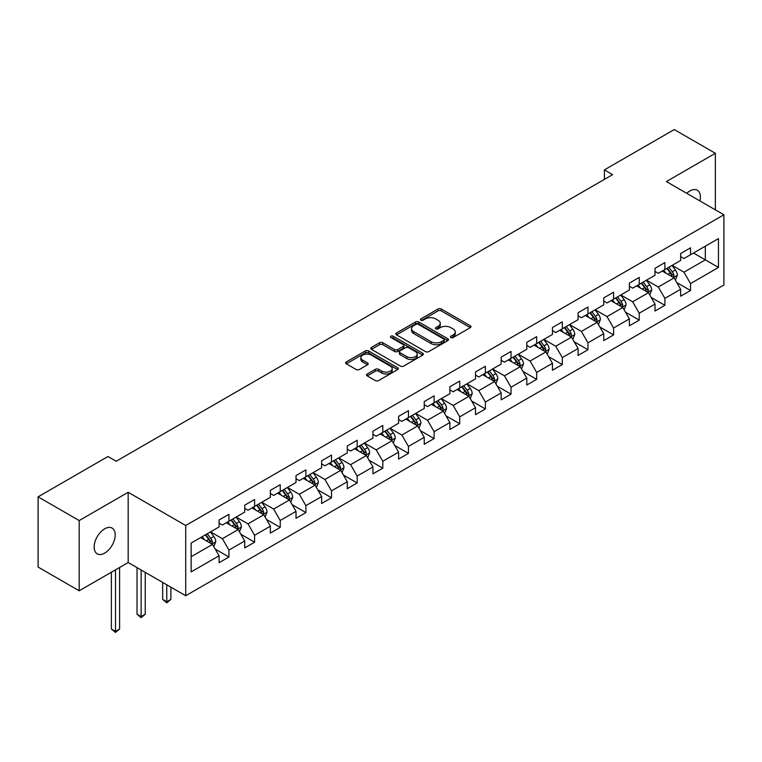 <?xml version="1.0" encoding="UTF-8"?>
<svg xmlns="http://www.w3.org/2000/svg" width="762" height="762" viewBox="0 0 762 762"><rect width="100%" height="100%" fill="white"/><g stroke="black" fill="none" stroke-linecap="round" stroke-linejoin="round"><path stroke-width="1.14" d="M450.904 337.518A1.6 0.924 0 0 0 453.171 337.518L470.306 327.622A2.286 1.314 0 0 0 470.983 326.688A2.286 1.314 0 0 0 470.306 325.765L441.265 308.991A2.286 1.314 0 0 0 438.045 308.991L420.9 318.887A1.6 0.924 0 0 0 420.433 319.545A1.6 0.924 0 0 0 420.9 320.192A1.6 0.924 0 0 0 423.158 320.192L425.377 318.916A7.306 4.22 0 0 1 435.702 318.916L438.121 320.307A7.306 4.22 0 0 1 440.265 323.288A7.306 4.22 0 0 1 438.121 326.269L435.902 327.555A1.6 0.924 0 0 0 435.435 328.203A1.6 0.924 0 0 0 435.902 328.86A1.6 0.924 0 0 0 438.16 328.86L440.379 327.574A7.306 4.22 0 0 1 450.704 327.574L453.123 328.974A7.306 4.22 0 0 1 455.266 331.956A7.306 4.22 0 0 1 453.123 334.937L450.904 336.213A1.6 0.924 0 0 0 450.437 336.871A1.6 0.924 0 0 0 450.904 337.518L450.904 336.213M104.67 553.117A14.878 8.592 120 0 0 114.395 540.01A14.878 8.592 120 0 0 112.109 528.085A14.878 8.592 120 0 0 104.67 528.818A14.878 8.592 120 0 0 94.955 541.934A14.878 8.592 120 0 0 97.231 553.86A14.878 8.592 120 0 0 104.67 553.117M699.916 200.93A14.878 8.592 120 0 0 697.316 190.224A14.878 8.592 120 0 0 689.877 190.957A14.878 8.592 120 0 0 686.733 193.329M367.208 374.018A2.286 1.314 0 0 0 366.541 374.952A2.286 1.314 0 0 0 367.208 375.876L375.352 380.581A2.286 1.314 0 0 0 378.581 380.581L397.621 369.589A2.286 1.314 0 0 0 398.288 368.656A2.286 1.314 0 0 0 397.621 367.732L368.579 350.958A2.286 1.314 0 0 0 365.35 350.958L346.31 361.95A2.286 1.314 0 0 0 345.643 362.883A2.286 1.314 0 0 0 346.31 363.817L356.159 369.494A2.286 1.314 0 0 0 359.378 369.494L367.532 364.788A2.286 1.314 0 0 0 368.198 363.865A2.286 1.314 0 0 0 367.532 362.931L362.645 360.112A6.106 3.524 0 0 1 360.864 357.616A6.106 3.524 0 0 1 364.627 354.368A6.106 3.524 0 0 1 371.285 355.13L390.401 366.17A6.106 3.524 0 0 1 392.192 368.656A6.106 3.524 0 0 1 388.42 371.913A6.106 3.524 0 0 1 381.772 371.151L378.581 369.313A2.286 1.314 0 0 0 375.352 369.313L367.208 374.018L367.208 375.876M128.178 492.281L79.191 520.57L38.1 496.843L38.1 567.071L79.191 590.798L128.178 562.518L185.718 595.732L185.718 525.504L128.178 492.281L128.178 562.518M715.356 209.845L715.356 153.286L666.369 181.566L723.9 214.779L185.718 525.504M715.356 153.286L674.256 129.559L604.39 169.888L604.39 179.384M38.1 496.843L107.966 456.505L116.186 461.248L612.61 174.641L604.39 169.888M425.539 351.615A2.286 1.314 0 0 0 428.758 351.615L447.799 340.624A2.286 1.314 0 0 0 448.475 339.69A2.286 1.314 0 0 0 447.799 338.757L418.757 321.993A2.286 1.314 0 0 0 415.528 321.993L396.497 332.984A2.286 1.314 0 0 0 395.821 333.908A2.286 1.314 0 0 0 396.497 334.842L425.539 351.615M391.563 337.871A1.6 0.924 0 0 1 393.182 338.09L393.182 336.194L422.71 353.244A2.286 1.314 0 0 1 423.377 354.178A2.286 1.314 0 0 1 422.71 355.102L403.67 366.093A2.286 1.314 0 0 1 400.45 366.093L371.399 349.329L371.399 347.462A2.286 1.314 0 0 0 370.732 348.396A2.286 1.314 0 0 0 371.399 349.329M371.399 347.462L379.552 342.757A2.286 1.314 0 0 1 382.781 342.757L394.554 349.558A2.286 1.314 0 0 0 397.783 349.558L403.193 346.443A2.286 1.314 0 0 0 403.86 345.51A2.286 1.314 0 0 0 403.193 344.576L390.925 337.499A1.6 0.924 0 0 1 390.458 336.842A1.6 0.924 0 0 1 391.439 335.994A1.6 0.924 0 0 1 393.182 336.194M185.718 595.732L723.9 285.017L723.9 214.779M215.217 549.088L228.943 557.012L228.943 550.078L244.726 540.972L244.726 547.897L254.594 542.201L254.594 535.276L270.367 526.171L270.367 533.095L280.235 527.399L280.235 520.475L296.018 511.359L296.018 518.293L305.876 512.597L305.876 505.663L321.659 496.557L321.659 503.482L331.518 497.786L331.518 490.861L347.301 481.746L347.301 488.68L357.168 482.984L357.168 476.06L372.942 466.944L372.942 473.869L382.81 468.182L382.81 461.248L398.593 452.142L398.593 459.067L408.451 453.371L408.451 446.446L424.234 437.331L424.234 444.265L434.092 438.569L434.092 431.644L449.875 422.529L449.875 429.454L459.743 423.767L459.743 416.833L475.517 407.727L475.517 414.652L485.384 408.956L485.384 402.031L501.167 392.916L501.167 399.85L511.026 394.154L511.026 387.229L526.809 378.114L526.809 385.039L536.667 379.352L536.667 372.418L552.45 363.312L552.45 370.237L562.308 364.541L562.308 357.616L578.091 348.501L578.091 355.435L587.959 349.739L587.959 342.814L603.733 333.699L603.733 340.624L613.601 334.937L613.601 328.003L629.383 318.897L629.383 325.822L639.242 320.126L639.242 313.201L655.025 304.086L655.025 311.02L664.883 305.324L664.883 298.39L680.666 289.284L680.666 296.208L690.534 290.512L690.534 283.588L718.471 267.452L718.471 238.601L705.326 246.193L705.326 259.861L718.471 267.452M228.943 557.012L219.085 562.708L219.085 555.774L191.138 571.91L191.138 543.058L219.085 526.923L219.085 519.998L228.943 514.302L228.943 521.227L244.726 512.121L244.726 505.187L254.594 499.501L254.594 506.425L270.367 497.31L270.367 490.385L280.235 484.689L280.235 491.623L296.018 482.508L296.018 475.583L305.876 469.887L305.876 476.812L321.659 467.706L321.659 460.772L331.518 455.085L331.518 462.01L347.301 452.895L347.301 445.97L357.168 440.274L357.168 447.208L372.942 438.093L372.942 431.168L382.81 425.472L382.81 432.397L398.593 423.291L398.593 416.357L408.451 410.67L408.451 417.595L424.234 408.48L424.234 401.555L434.092 395.859L434.092 402.793L449.875 393.678L449.875 386.753L459.743 381.057L459.743 387.982L475.517 378.876L475.517 371.942L485.384 366.255L485.384 373.18L501.167 364.065L501.167 357.14L511.026 351.444L511.026 358.378L526.809 349.263L526.809 342.338L536.667 336.642L536.667 343.567L552.45 334.461L552.45 327.527L562.308 321.831L562.308 328.765L578.091 319.649L578.091 312.725L587.959 307.029L587.959 313.954L603.733 304.848L603.733 297.923L613.601 292.227L613.601 299.152L629.383 290.046L629.383 283.112L639.242 277.416L639.242 284.35L655.025 275.234L655.025 268.31L664.883 262.614L664.883 269.538L680.666 260.433L680.666 253.508L690.534 247.812L690.534 254.737L718.471 238.601M226.314 522.751L238.154 529.58L222.371 538.696L210.541 531.857M219.085 523.132L222.371 525.028L228.943 521.227M222.371 538.696L228.943 550.078M238.154 529.58L244.726 540.972M251.965 507.94L263.795 514.779L248.012 523.885L236.182 517.055M244.726 508.321L248.012 510.226L254.594 506.425M248.012 523.885L254.594 535.276M263.795 514.779L270.367 526.171M277.606 493.138L289.436 499.967L273.663 509.083L261.823 502.253M270.367 493.519L273.663 495.414L280.235 491.623M273.663 509.083L280.235 520.475M289.436 499.967L296.018 511.359M303.247 478.336L315.087 485.165L299.304 494.281L287.464 487.442M296.018 478.717L299.304 480.612L305.876 476.812M299.304 494.281L305.876 505.663M315.087 485.165L321.659 496.557M328.889 463.525L340.728 470.364L324.945 479.469L313.106 472.64M321.659 463.906L324.945 465.811L331.518 462.01M324.945 479.469L331.518 490.861M340.728 470.364L347.301 481.746M354.53 448.723L366.37 455.552L350.587 464.668L338.757 457.838M347.301 449.104L350.587 450.999L357.168 447.208M350.587 464.668L357.168 476.06M366.37 455.552L372.942 466.944M380.181 433.921L392.011 440.75L376.238 449.866L364.398 443.027M372.942 434.302L376.238 436.197L382.81 432.397M376.238 449.866L382.81 461.248M392.011 440.75L398.593 452.142M405.822 419.11L417.662 425.948L401.879 435.054L390.039 428.225M398.593 419.491L401.879 421.386L408.451 417.595M401.879 435.054L408.451 446.446M417.662 425.948L424.234 437.331M431.463 404.308L443.303 411.137L427.52 420.253L415.681 413.423M424.234 404.689L427.52 406.584L434.092 402.793M427.52 420.253L434.092 431.644M443.303 411.137L449.875 422.529M457.105 389.506L468.944 396.335L453.161 405.451L441.331 398.612M449.875 389.887L453.161 391.782L459.743 387.982M453.161 405.451L459.743 416.833M468.944 396.335L475.517 407.727M482.756 374.694L494.586 381.533L478.803 390.639L466.973 383.81M475.517 375.075L478.803 376.971L485.384 373.18M478.803 390.639L485.384 402.031M494.586 381.533L501.167 392.916M508.397 359.893L520.227 366.722L504.454 375.837L492.614 368.998M501.167 360.274L504.454 362.169L511.026 358.378M504.454 375.837L511.026 387.229M520.227 366.722L526.809 378.114M534.038 345.091L545.878 351.92L530.095 361.036L518.255 354.197M526.809 345.462L530.095 347.367L536.667 343.567M530.095 361.036L536.667 372.418M545.878 351.92L552.45 363.312M559.679 330.279L571.519 337.118L555.736 346.224L543.906 339.395M552.45 330.66L555.736 332.556L562.308 328.765M555.736 346.224L562.308 357.616M571.519 337.118L578.091 348.501M585.33 315.478L597.16 322.307L581.377 331.422L569.547 324.583M578.091 315.859L581.377 317.754L587.959 313.954M581.377 331.422L587.959 342.814M597.16 322.307L603.733 333.699M610.972 300.676L622.802 307.505L607.028 316.621L595.189 309.782M603.733 301.047L607.028 302.952L613.601 299.152M607.028 316.621L613.601 328.003M622.802 307.505L629.383 318.897M636.613 285.864L648.452 292.703L632.67 301.809L620.83 294.98M629.383 286.245L632.67 288.141L639.242 284.35M632.67 301.809L639.242 313.201M648.452 292.703L655.025 304.086M662.254 271.062L674.094 277.892L658.311 287.007L646.471 280.168M655.025 271.443L658.311 273.339L664.883 269.538M658.311 287.007L664.883 298.39M674.094 277.892L680.666 289.284M693.487 253.032L705.326 259.861L683.952 272.196L672.122 265.367M680.666 256.632L683.952 258.537L690.534 254.737M683.952 272.196L690.534 283.588M79.191 520.57L79.191 590.798M191.138 556.727L212.512 544.392L200.673 537.553M212.512 544.392L219.085 555.774M676.808 282.597L690.534 290.512M651.158 297.399L664.883 305.324M625.516 312.201L639.242 320.126M599.875 327.012L613.601 334.937M574.234 341.814L587.959 349.739M548.583 356.616L562.308 364.541M522.942 371.427L536.667 379.352M497.3 386.229L511.026 394.154M471.659 401.031L485.384 408.956M446.018 415.842L459.743 423.767M420.367 430.644L434.092 438.569M394.726 445.446L408.451 453.371M369.084 460.258L382.81 468.182M343.443 475.059L357.168 482.984M317.792 489.861L331.518 497.786M292.151 504.673L305.876 512.597M266.51 519.474L280.235 527.399M240.868 534.276L254.594 542.201M451.542 337.747L453.123 336.833A7.306 4.22 0 0 0 455.266 333.851L455.266 331.956M440.265 323.288L440.265 325.193A7.306 4.22 0 0 1 438.121 328.174L436.54 329.079M470.278 327.641L441.265 310.886A2.286 1.314 0 0 0 438.045 310.886L421.538 320.421M447.77 340.633L418.757 323.888A2.286 1.314 0 0 0 415.528 323.888L396.526 334.861M443.77 340.338A1.6 0.924 0 0 0 444.236 339.69A1.6 0.924 0 0 0 443.77 339.033L418.271 324.317A1.6 0.924 0 0 0 416.014 324.317L413.68 325.669A7.306 4.22 0 0 0 411.537 328.651A7.306 4.22 0 0 0 413.68 331.632L431.102 341.69A7.306 4.22 0 0 0 441.427 341.69L443.77 340.338L443.77 342.233A1.6 0.924 0 0 0 444.236 341.586L444.236 339.69M411.537 328.651L411.537 330.546A7.306 4.22 0 0 0 413.68 333.527L413.68 331.632M443.77 342.233L441.427 343.586A7.306 4.22 0 0 1 431.102 343.586L413.68 333.527M371.437 349.348L379.552 344.662L379.552 342.757M403.86 345.51L403.86 347.405A2.286 1.314 0 0 1 403.193 348.339L397.783 351.463A2.286 1.314 0 0 1 394.554 351.463L382.781 344.662A2.286 1.314 0 0 0 379.552 344.662M393.182 338.09L422.681 355.121M406.775 356.616A6.106 3.524 0 0 0 413.433 357.378A6.106 3.524 0 0 0 417.195 354.13A6.106 3.524 0 0 0 415.414 351.634L408.67 347.748A2.286 1.314 0 0 0 405.451 347.748L400.04 350.863A2.286 1.314 0 0 0 399.374 351.796A2.286 1.314 0 0 0 400.04 352.73L406.775 356.616L406.775 358.521A6.106 3.524 0 0 0 413.433 359.283A6.106 3.524 0 0 0 417.195 356.025L417.195 354.13M399.374 351.796L399.374 353.692A2.286 1.314 0 0 0 400.04 354.625L400.04 352.73M406.775 358.521L400.04 354.625M392.192 368.656L392.192 370.561A6.106 3.524 0 0 1 388.42 373.809A6.106 3.524 0 0 1 381.772 373.047L378.581 371.208A2.286 1.314 0 0 0 375.352 371.208L367.236 375.895M360.864 357.616L360.864 359.521A6.106 3.524 0 0 0 362.645 362.007L362.645 360.112M367.532 362.931L367.532 364.788L362.645 362.007M397.593 369.608L368.579 352.854A2.286 1.314 0 0 0 365.35 352.854L346.339 363.836M675.389 280.14L677.342 275.215A6.163 3.553 -120 0 0 675.38 269.977L671.989 265.443M666.074 273.263L663.769 270.186M673.141 277.339L674.018 275.482A6.163 3.553 -120 0 0 672.255 271.777L668.865 267.243M667.322 268.138L671.084 273.158A3.134 1.81 60 0 1 671.655 274.11L674.018 275.482M666.893 268.386L670.284 272.91A6.163 3.553 60 0 1 672.046 276.616M649.748 294.951L651.701 290.027A6.163 3.553 -120 0 0 649.738 284.778L646.347 280.245M640.432 288.074L638.127 284.998M647.5 292.151L648.376 290.284A6.163 3.553 -120 0 0 646.614 286.579L643.223 282.054M641.68 282.94L645.443 287.969A3.134 1.81 60 0 1 646.014 288.922L648.376 290.284M641.252 283.188L644.642 287.722A6.163 3.553 60 0 1 646.405 291.427M624.107 309.753L626.059 304.829A6.163 3.553 -120 0 0 624.097 299.58L620.697 295.056M614.782 302.876L612.486 299.799M621.849 306.953L622.735 305.095A6.163 3.553 -120 0 0 620.973 301.39L617.582 296.856M616.029 297.752L619.801 302.771A3.134 1.81 60 0 1 620.373 303.724L622.735 305.095M615.601 297.999L619.001 302.524A6.163 3.553 60 0 1 620.763 306.229M598.456 324.555L600.418 319.63A6.163 3.553 -120 0 0 598.446 314.392L595.055 309.858M589.14 317.678L586.835 314.601M596.208 321.764L597.094 319.897A6.163 3.553 -120 0 0 595.322 316.192L591.931 311.658M590.388 312.553L594.15 317.573A3.134 1.81 60 0 1 594.722 318.535L597.094 319.897M589.959 312.801L593.35 317.325A6.163 3.553 60 0 1 595.122 321.031M572.814 339.366L574.777 334.442A6.163 3.553 -120 0 0 572.805 329.194L569.414 324.66M563.499 332.489L561.194 329.413M570.567 336.566L571.443 334.699A6.163 3.553 -120 0 0 569.681 330.994L566.29 326.469M564.747 327.355L568.509 332.384A3.134 1.81 60 0 1 569.081 333.337L571.443 334.699M564.318 327.603L567.709 332.137A6.163 3.553 60 0 1 569.471 335.842M547.173 354.168L549.126 349.244A6.163 3.553 -120 0 0 547.164 343.995L543.773 339.471M537.858 347.291L535.553 344.214M544.925 351.368L545.802 349.51A6.163 3.553 -120 0 0 544.039 345.805L540.649 341.271M539.105 342.167L542.868 347.186A3.134 1.81 60 0 1 543.439 348.139L545.802 349.51M538.677 342.414L542.068 346.939A6.163 3.553 60 0 1 543.83 350.644M521.532 368.979L523.484 364.046A6.163 3.553 -120 0 0 521.522 358.807L518.122 354.273M512.216 362.093L509.911 359.016M519.274 366.179L520.16 364.312A6.163 3.553 -120 0 0 518.398 360.607L515.007 356.073M513.464 356.968L517.227 361.988A3.134 1.81 60 0 1 517.798 362.95L520.16 364.312M513.026 357.216L516.426 361.74A6.163 3.553 60 0 1 518.189 365.446M495.891 383.781L497.843 378.857A6.163 3.553 -120 0 0 495.872 373.609L492.481 369.075M486.566 376.904L484.261 373.828M493.633 380.981L494.519 379.114A6.163 3.553 -120 0 0 492.757 375.409L489.356 370.884M487.813 371.77L491.576 376.799A3.134 1.81 60 0 1 492.147 377.752L494.519 379.114M487.385 372.018L490.776 376.552A6.163 3.553 60 0 1 492.547 380.257M470.24 398.583L472.202 393.659A6.163 3.553 -120 0 0 470.23 388.41L466.839 383.886M460.924 391.706L458.619 388.63M467.992 395.783L468.868 393.925A6.163 3.553 -120 0 0 467.106 390.22L463.715 385.686M462.172 386.582L465.934 391.601A3.134 1.81 60 0 1 466.506 392.554L468.868 393.925M461.743 386.829L465.134 391.354A6.163 3.553 60 0 1 466.896 395.059M444.598 413.395L446.551 408.461A6.163 3.553 -120 0 0 444.589 403.222L441.198 398.688M435.283 406.508L432.978 403.431M442.351 410.594L443.227 408.727A6.163 3.553 -120 0 0 441.465 405.022L438.074 400.488M436.531 401.383L440.293 406.413A3.134 1.81 60 0 1 440.865 407.365L443.227 408.727M436.102 401.631L439.493 406.165A6.163 3.553 60 0 1 441.255 409.87M418.957 428.196L420.91 423.272A6.163 3.553 -120 0 0 418.948 418.024L415.557 413.499M409.642 421.319L407.337 418.243M416.7 425.396L417.586 423.529A6.163 3.553 -120 0 0 415.823 419.824L412.433 415.3M410.889 416.185L414.652 421.215A3.134 1.81 60 0 1 415.223 422.167L417.586 423.529M410.461 416.433L413.852 420.967A6.163 3.553 60 0 1 415.614 424.672M393.316 442.998L395.268 438.074A6.163 3.553 -120 0 0 393.306 432.826L389.906 428.301M383.991 436.121L381.686 433.045M391.058 440.198L391.944 438.341A6.163 3.553 -120 0 0 390.182 434.635L386.782 430.101M385.239 430.997L389.011 436.016A3.134 1.81 60 0 1 389.572 436.969L391.944 438.341M384.81 431.244L388.21 435.769A6.163 3.553 60 0 1 389.973 439.474M367.665 457.81L369.627 452.876A6.163 3.553 -120 0 0 367.655 447.637L364.265 443.103M358.35 450.923L356.045 447.846M365.417 455.009L366.303 453.142A6.163 3.553 -120 0 0 364.531 449.437L361.14 444.913M359.597 445.799L363.36 450.828A3.134 1.81 60 0 1 363.931 451.78L366.303 453.142M359.169 446.046L362.56 450.58A6.163 3.553 60 0 1 364.322 454.285M342.024 472.611L343.976 467.687A6.163 3.553 -120 0 0 342.014 462.439L338.623 457.914M332.708 465.734L330.403 462.658M339.776 469.811L340.652 467.944A6.163 3.553 -120 0 0 338.89 464.239L335.499 459.715M333.956 460.6L337.718 465.63A3.134 1.81 60 0 1 338.29 466.582L340.652 467.944M333.527 460.848L336.918 465.382A6.163 3.553 60 0 1 338.68 469.087M316.382 487.413L318.335 482.489A6.163 3.553 -120 0 0 316.373 477.241L312.982 472.716M307.067 480.536L304.762 477.46M314.125 484.613L315.011 482.756A6.163 3.553 -120 0 0 313.249 479.05L309.858 474.516M308.315 475.412L312.077 480.431A3.134 1.81 60 0 1 312.649 481.384L315.011 482.756M307.886 475.659L311.277 480.184A6.163 3.553 60 0 1 313.039 483.889M290.741 502.225L292.694 497.291A6.163 3.553 -120 0 0 290.732 492.052L287.331 487.518M281.416 495.338L279.111 492.262M288.484 499.424L289.37 497.557A6.163 3.553 -120 0 0 287.607 493.852L284.207 489.328M282.664 490.214L286.436 495.243A3.134 1.81 60 0 1 286.998 496.195L289.37 497.557M282.235 490.461L285.636 494.995A6.163 3.553 60 0 1 287.398 498.7M265.09 517.027L267.052 512.102A6.163 3.553 -120 0 0 265.081 506.854L261.69 502.329M255.775 510.149L253.47 507.073M262.842 514.226L263.728 512.359A6.163 3.553 -120 0 0 261.957 508.654L258.566 504.13M257.023 505.016L260.785 510.045A3.134 1.81 60 0 1 261.356 510.997L263.728 512.359M256.594 505.263L259.985 509.797A6.163 3.553 60 0 1 261.747 513.502M166.773 584.797L166.773 601.789L170.888 599.418L170.888 587.169M170.888 599.418L166.773 602.828L162.668 599.418L162.668 582.425M162.668 599.418L166.773 601.789L166.773 602.828M239.449 531.828L241.411 526.904A6.163 3.553 -120 0 0 239.439 521.656L236.049 517.131M230.134 524.951L227.828 521.875M237.201 529.028L238.077 527.171A6.163 3.553 -120 0 0 236.315 523.465L232.924 518.932M231.381 519.827L235.144 524.847A3.134 1.81 60 0 1 235.715 525.799L238.077 527.171M230.953 520.075L234.344 524.599A6.163 3.553 60 0 1 236.106 528.304M141.132 569.995L141.132 616.591L145.247 614.22L145.247 572.367M145.247 614.22L141.132 617.639L137.027 614.22L137.027 567.623M137.027 614.22L141.132 616.591L141.132 617.639M213.808 546.64L215.76 541.715A6.163 3.553 -120 0 0 213.798 536.467L210.407 531.933M204.492 539.753L202.187 536.677M211.56 543.839L212.436 541.972A6.163 3.553 -120 0 0 210.674 538.267L207.283 533.743M205.74 534.629L209.502 539.658A3.134 1.81 60 0 1 210.074 540.61L212.436 541.972M205.311 534.876L208.702 539.41A6.163 3.553 60 0 1 210.464 543.115M115.491 569.843L115.491 631.403L119.596 629.021L119.596 567.471M119.596 629.021L115.491 632.441L111.385 629.021L111.385 572.214M111.385 629.021L115.491 631.403L115.491 632.441M453.123 336.833L453.123 334.937M435.902 328.86L435.902 327.555M438.121 328.174L438.121 326.269M420.9 320.192L420.9 318.887M438.045 310.886L438.045 308.991M441.265 310.886L441.265 308.991M470.306 327.622L470.306 325.765M396.497 334.842L396.497 332.984M415.528 323.888L415.528 321.993M418.757 323.888L418.757 321.993M447.799 340.624L447.799 338.757M431.102 343.586L431.102 341.69M441.427 343.586L441.427 341.69M382.781 344.662L382.781 342.757M394.554 351.463L394.554 349.558M397.783 351.463L397.783 349.558M403.193 348.339L403.193 346.443M422.71 355.102L422.71 353.244M375.352 371.208L375.352 369.313M378.581 371.208L378.581 369.313M381.772 373.047L381.772 371.151M346.31 363.817L346.31 361.95M365.35 352.854L365.35 350.958M368.579 352.854L368.579 350.958M397.621 369.589L397.621 367.732M673.484 277.539L677.304 275.339M672.255 271.777L675.38 269.977M667.874 274.301L670.284 272.91M647.843 292.351L651.662 290.141M646.614 286.579L649.738 284.778M642.233 289.112L644.642 287.722M622.202 307.153L626.021 304.943M620.973 301.39L624.097 299.58M616.591 303.914L619.001 302.524M596.551 321.955L600.38 319.754M595.322 316.192L598.446 314.392M590.941 318.716L593.35 317.325M570.909 336.766L574.729 334.556M569.681 330.994L572.805 329.194M565.299 333.527L567.709 332.137M545.268 351.568L549.088 349.367M544.039 345.805L547.164 343.995M539.658 348.329L542.068 346.939M519.627 366.379L523.446 364.169M518.398 360.607L521.522 358.807M514.017 363.141L516.426 361.74M493.976 381.181L497.805 378.971M492.757 375.409L495.872 373.609M488.375 377.942L490.776 376.552M468.335 395.983L472.154 393.783M467.106 390.22L470.23 388.41M462.725 392.744L465.134 391.354M442.693 410.794L446.513 408.584M441.465 405.022L444.589 403.222M437.083 407.556L439.493 406.165M417.052 425.596L420.872 423.386M415.823 419.824L418.948 418.024M411.442 422.358L413.852 420.967M391.401 440.398L395.23 438.198M390.182 434.635L393.306 432.826M385.801 437.159L388.21 435.769M365.76 455.209L369.58 452.999M364.531 449.437L367.655 447.637M360.15 451.971L362.56 450.58M340.119 470.011L343.938 467.801M338.89 464.239L342.014 462.439M334.508 466.773L336.918 465.382M314.477 484.813L318.297 482.613M313.249 479.05L316.373 477.241M308.867 481.574L311.277 480.184M288.827 499.624L292.656 497.415M287.607 493.852L290.732 492.052M283.226 496.386L285.636 494.995M263.185 514.426L267.014 512.216M261.957 508.654L265.081 506.854M257.575 511.188L259.985 509.797M237.544 529.228L241.364 527.028M236.315 523.465L239.439 521.656M231.934 525.99L234.344 524.599M211.903 544.039L215.722 541.83M210.674 538.267L213.798 536.467M206.292 540.801L208.702 539.41"/></g></svg>
